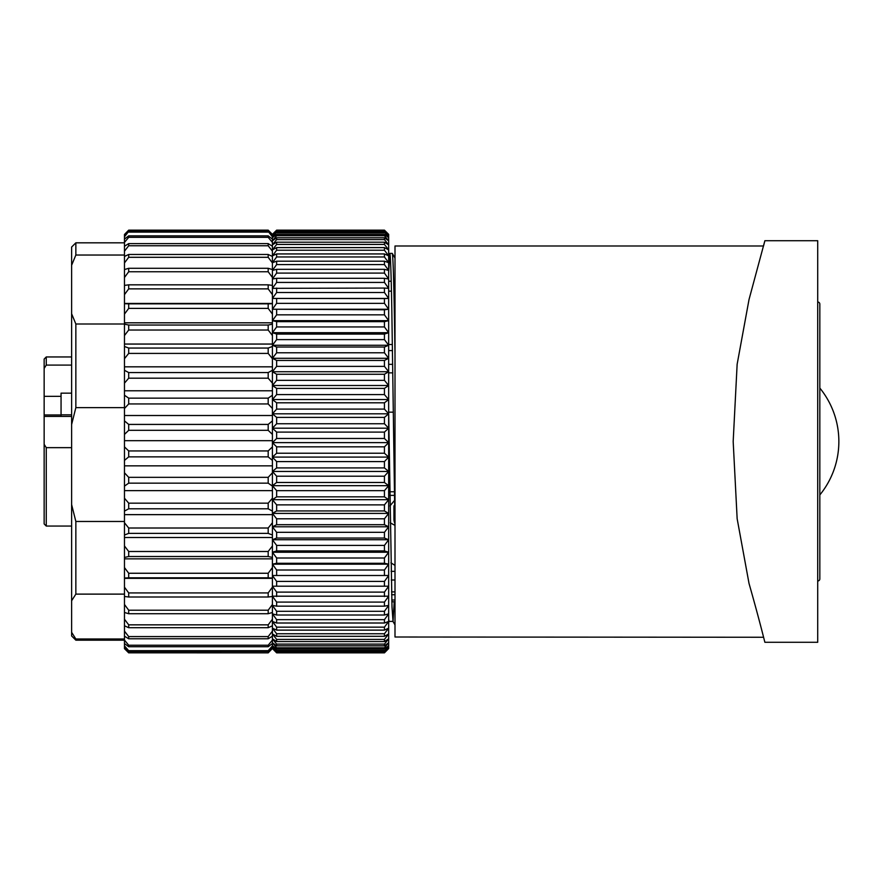 <?xml version="1.0" encoding="UTF-8"?>
<svg xmlns="http://www.w3.org/2000/svg" width="883" height="883" viewBox="0 0 883 883"><rect width="100%" height="100%" fill="white"/><g stroke="black" fill="none" stroke-linecap="round" stroke-linejoin="round"><path stroke-width="1.32" d="M817.713 580.992A2.108 2.108 0 0 0 819.832 578.884L819.832 304.116A2.108 2.108 0 0 0 817.713 302.008M388.663 619.093L389.061 621.422L392.99 621.422M388.663 412.637L391.997 606.886L393.023 621.422L394.215 601.776M394.999 354.359C394.094 289.911 393.178 256.258 392.262 253.388L389.822 253.388C390.474 254.216 391.136 272.582 391.798 308.487L394.999 528.608M394.999 258.09L392.262 253.388M388.663 272.715L389.822 253.388M391.82 601.776L394.999 601.776M394.999 600.021L391.776 600.021M764.877 642.283L817.713 642.283L817.713 240.717L764.877 240.717L749.027 299.525L737.139 364.271L733.177 441.5L737.15 518.729L749.027 583.475C759.645 620.716 764.821 642.327 764.877 642.283L764.546 640.981M764.877 240.717L763.53 245.993L394.999 245.993L394.999 637.007L763.596 637.261M388.663 291.158L391.456 291.158M388.663 350.573L392.505 350.573M389.767 491.765L394.458 491.765M391.092 571.345L394.999 571.345M391.268 580.01L394.999 580.01M389.822 495.374L394.513 495.374M388.663 344.513L392.405 344.513M388.663 281.224L391.213 281.224M44.15 512.714L44.15 444.337L46.258 447.659L46.258 526.047L44.15 523.928L44.15 512.714M44.15 505.275L44.15 523.928M394.999 565.385L390.926 562.835M389.977 505.948L394.58 500.33M388.663 412.162L393.399 412.162M388.663 364.337L392.714 364.337M71.622 447.659L46.258 447.659M44.15 503.553L44.15 502.427M71.622 365.098L46.258 365.098L44.15 368.421L44.15 414.955L61.059 414.955M44.15 368.421L44.15 359.072L46.258 356.953L46.258 365.098M44.15 444.337L44.15 414.955M44.15 442.284L44.15 419.05M71.622 416.423L44.15 416.423M61.059 416.423L61.059 393.156L71.622 393.156M391.544 591.897L394.999 591.897M61.059 396.335L44.15 396.335M394.955 525.286A52.837 26.611 0 0 1 390.242 522.769M388.663 372.858L392.836 372.858M276.644 482.482L272.417 485.683L272.417 471.456L276.644 476.202L276.644 482.482L384.436 482.482L384.436 476.202L388.663 471.456L384.436 467.924L384.436 461.577L388.663 457.085L384.436 453.222L384.436 446.853L388.663 442.637L384.436 438.476L384.436 432.096L388.663 428.189L384.436 423.741L384.436 417.394L388.663 413.807L384.436 409.094L384.436 402.803L388.663 399.546L384.436 394.602L384.436 388.399L388.663 385.507L384.436 380.341L384.436 374.26L388.663 371.732L384.436 366.379L384.436 360.452L388.663 358.299L384.436 352.781L384.436 347.03L388.663 345.264L384.436 339.613L384.436 334.072L388.663 332.703L384.436 326.942L384.436 321.633L388.663 320.672L384.436 314.834L384.436 309.778L388.663 309.238L384.436 303.344L384.436 298.575L388.663 298.443L384.436 292.516L384.436 288.057L388.663 288.344L384.436 282.428L384.436 278.3L388.663 278.984L384.436 273.101L384.436 269.326L388.663 270.419L384.436 264.602L384.436 261.191L388.663 262.692L384.436 256.964L384.436 253.94L388.663 255.838L384.436 250.231L384.436 247.604L388.663 249.878L384.436 244.425L384.436 242.207L388.663 244.867L384.436 239.58L384.436 237.781L388.663 240.805L384.436 235.717L384.436 234.348L388.663 237.715L384.436 231.931L388.663 235.629L384.436 230.529L388.663 234.536L384.436 230.143L276.644 230.143L384.436 230.187M276.644 230.187L272.417 234.536L268.189 230.154L128.697 230.154L124.47 234.459L128.697 230.143L268.189 230.143L272.417 234.37L276.644 230.143M384.436 230.143L388.663 234.37L388.663 485.683L384.436 482.482M276.644 230.529L272.417 235.629L272.417 234.536L276.644 230.529L384.436 230.529M276.644 231.004L384.436 231.004M276.644 231.931L272.417 237.715L272.417 235.629L276.644 231.931L384.436 231.931M276.644 232.847L384.436 232.847M276.644 234.348L276.644 235.717L272.417 240.805L272.417 237.715L276.644 234.348L384.436 234.348M276.644 235.717L384.436 235.717M276.644 237.781L276.644 239.58L272.417 244.867L272.417 240.805L276.644 237.781L384.436 237.781M276.644 239.58L384.436 239.58M276.644 242.207L276.644 244.425L272.417 249.878L272.417 244.867L276.644 242.207L384.436 242.207M276.644 244.425L384.436 244.425M276.644 247.604L276.644 250.231L272.417 255.838L272.417 249.878L276.644 247.604L384.436 247.604M276.644 250.231L384.436 250.231M276.644 253.94L276.644 256.964L272.417 262.692L272.417 255.838L276.644 253.94L384.436 253.94M276.644 256.964L384.436 256.964M276.644 261.191L276.644 264.602L272.417 270.419L272.417 262.692L276.644 261.191L384.436 261.191M276.644 264.602L384.436 264.602M276.644 269.326L276.644 273.101L272.417 278.984L272.417 270.419L276.644 269.326L384.436 269.326M276.644 273.101L384.436 273.101M276.644 278.3L276.644 282.428L272.417 288.344L272.417 278.984L276.644 278.3L384.436 278.3M276.644 282.428L384.436 282.428M276.644 288.057L276.644 292.516L272.417 298.443L272.417 288.344L384.436 288.057M276.644 292.516L384.436 292.516M276.644 298.575L276.644 303.344L272.417 309.238L272.417 298.443L384.436 298.575M276.644 303.344L384.436 303.344M276.644 309.778L276.644 314.834L272.417 320.672L272.417 309.238L384.436 309.778M276.644 314.834L384.436 314.834M276.644 321.633L276.644 326.942L272.417 332.703L272.417 320.672L276.644 321.633L384.436 321.633M276.644 326.942L384.436 326.942M276.644 334.072L276.644 339.613L272.417 345.264L272.417 332.703L276.644 334.072L384.436 334.072M276.644 339.613L384.436 339.613M276.644 347.03L276.644 352.781L272.417 358.299L272.417 345.264L276.644 347.03L384.436 347.03M276.644 352.781L384.436 352.781M276.644 360.452L276.644 366.379L272.417 371.732L272.417 358.299L276.644 360.452L384.436 360.452M276.644 366.379L384.436 366.379M276.644 374.26L276.644 380.341L272.417 385.507L272.417 371.732L276.644 374.26L384.436 374.26M276.644 380.341L384.436 380.341M276.644 388.399L276.644 394.602L272.417 399.546L272.417 385.507L276.644 388.399L384.436 388.399M276.644 394.602L384.436 394.602M276.644 402.803L276.644 409.094L272.417 413.807L272.417 399.546L276.644 402.803L384.436 402.803M276.644 409.094L384.436 409.094M276.644 417.394L276.644 423.741L272.417 428.189L272.417 413.807L276.644 417.394L384.436 417.394M276.644 423.741L384.436 423.741M276.644 432.096L276.644 438.476L272.417 442.637L272.417 428.189L276.644 432.096L384.436 432.096M276.644 438.476L384.436 438.476M276.644 446.853L276.644 453.222L272.417 457.085L272.417 442.637L276.644 446.853L384.436 446.853M276.644 453.222L384.436 453.222M276.644 461.577L276.644 467.924L272.417 471.456L272.417 457.085L276.644 461.577L384.436 461.577M276.644 467.924L384.436 467.924M276.644 476.202L384.436 476.202M384.436 496.842L384.436 490.661L388.663 485.683L388.663 499.69L384.436 496.842L276.644 496.842L272.417 499.69L272.417 485.683L276.644 490.661L384.436 490.661M276.644 490.661L276.644 496.842M384.436 510.937L384.436 504.877L388.663 499.69L388.663 513.409L384.436 510.937L276.644 510.937L272.417 513.409L272.417 499.69L276.644 504.877L384.436 504.877M276.644 504.877L276.644 510.937M384.436 524.701L384.436 518.796L388.663 513.409L388.663 526.787L384.436 524.701L276.644 524.701L272.417 526.787L272.417 513.409L276.644 518.796L384.436 518.796M276.644 518.796L276.644 524.701M384.436 538.045L384.436 532.328L388.663 526.787L388.663 539.745L384.436 538.045L276.644 538.045L272.417 539.745L272.417 526.787L276.644 532.328L384.436 532.328M276.644 532.328L276.644 538.045M384.436 550.926L384.436 545.418L388.663 539.745L388.663 552.228L384.436 550.926L276.644 550.926L272.417 552.228L272.417 539.745L276.644 545.418L384.436 545.418M276.644 545.418L276.644 550.926M384.436 563.277L384.436 558.001L388.663 552.228L388.663 564.171L384.436 563.277L276.644 563.277L272.417 564.171L272.417 552.228L276.644 558.001L384.436 558.001M276.644 558.001L276.644 563.277M384.436 575.032L384.436 570.021L388.663 564.171L388.663 575.506L272.417 575.506L272.417 564.171L276.644 570.021L384.436 570.021M276.644 570.021L276.644 575.032M384.436 586.135L384.436 581.411L388.663 575.506L388.663 586.202L272.417 586.202L272.417 575.506L276.644 581.411L384.436 581.411M276.644 581.411L276.644 586.135M384.436 596.533L384.436 592.118L388.663 586.202L388.663 596.191L272.417 596.191L272.417 586.202L276.644 592.118L384.436 592.118M276.644 592.118L276.644 596.533M384.436 606.168L384.436 602.096L388.663 596.191L388.663 605.418L384.436 606.168L276.644 606.168L272.417 605.418L272.417 596.191L276.644 602.096L384.436 602.096M276.644 602.096L276.644 606.168M384.436 615.01L384.436 611.29L388.663 605.418L388.663 613.851L384.436 615.01L276.644 615.01L272.417 613.851L272.417 605.418L276.644 611.29L384.436 611.29M276.644 611.29L276.644 615.01M384.436 623.012L384.436 619.656L388.663 613.851L388.663 621.444L384.436 623.012L276.644 623.012L272.417 621.444L272.417 613.851L276.644 619.656L384.436 619.656M276.644 619.656L276.644 623.012M384.436 630.12L384.436 627.151L388.663 621.444L388.663 628.166L384.436 630.12L276.644 630.12L272.417 628.166L272.417 621.444L276.644 627.151L384.436 627.151M276.644 627.151L276.644 630.12M384.436 636.312L384.436 633.751L388.663 628.166L388.663 633.972L384.436 636.312L276.644 636.312L272.417 633.972L272.417 628.166L276.644 633.751L384.436 633.751M276.644 633.751L276.644 636.312M384.436 641.555L384.436 639.402L388.663 633.972L388.663 638.839L384.436 641.555L276.644 641.555L272.417 638.839L272.417 633.972L276.644 639.402L384.436 639.402M276.644 639.402L276.644 641.555M384.436 645.826L384.436 644.104L388.663 638.839L388.663 642.747L384.436 645.826L276.644 645.826L272.417 642.747L272.417 638.839L276.644 644.104L384.436 644.104M276.644 644.104L276.644 645.826M384.436 649.104L384.436 647.802L388.663 642.747L388.663 645.683L384.436 649.104L276.644 649.104L272.417 645.683L272.417 642.747L276.644 647.802L384.436 647.802M276.644 647.802L276.644 649.104M384.436 651.356L388.663 645.683L388.663 647.614L384.436 651.356L276.644 651.356L272.417 647.614L272.417 645.683L276.644 650.506L384.436 650.506M276.644 650.506L276.644 651.356M384.436 652.603L388.663 647.614L388.663 648.541L384.436 652.603L276.644 652.603L272.417 648.541L272.417 647.614L276.644 652.195L384.436 652.195M384.436 652.857L388.663 648.541L384.436 652.857L276.644 652.857L384.436 652.846M276.644 652.846L272.417 648.541L276.644 652.857M272.417 586.202L388.663 586.202M272.417 575.506L388.663 575.506M272.417 564.171L388.663 564.171M272.417 552.228L388.663 552.228M272.417 539.745L388.663 539.745M272.417 526.787L388.663 526.787M272.417 513.409L388.663 513.409M272.417 499.69L388.663 499.69M272.417 485.683L388.663 485.683M272.417 471.456L388.663 471.456M272.417 457.085L388.663 457.085M272.417 442.637L388.663 442.637M272.417 428.189L388.663 428.189M272.417 413.807L388.663 413.807M272.417 399.546L388.663 399.546M272.417 385.507L388.663 385.507M272.417 371.732L388.663 371.732M272.417 358.299L388.663 358.299M272.417 345.264L388.663 345.264M272.417 332.703L388.663 332.703M272.417 320.672L388.663 320.672M272.417 309.238L388.663 309.238M272.417 298.443L388.663 298.443M268.189 231.368L272.417 235.187L272.417 236.832L268.189 231.368L128.697 231.368L124.47 236.832L124.47 235.187L128.697 231.368M75.85 640.175L71.622 635.948L71.622 632.327L75.85 638.994L75.85 640.175L124.47 640.175M124.47 638.994L75.85 638.994M75.85 521.478L75.85 594.116L71.622 600.771L71.622 504.59L75.85 521.478L124.47 521.478M124.47 594.116L75.85 594.116M75.85 323.995L75.85 407.648L71.622 424.535L71.622 313.763L75.85 323.995L124.47 323.995M124.47 407.648L75.85 407.648M75.85 242.825L75.85 255.032L71.622 265.264L71.622 247.052L75.85 242.825L124.47 242.825M124.47 255.032L75.85 255.032M268.189 284.834L272.417 285.397L272.417 294.624L268.189 288.873L268.189 284.834L128.697 284.834L128.697 288.873L124.47 294.624L124.47 285.397L128.697 284.834M268.189 288.873L128.697 288.873M268.189 303.851L272.417 303.697L272.417 314.083L268.189 308.399L268.189 303.851L128.697 303.851L128.697 308.399L124.47 314.083L124.47 303.697L128.697 303.851M268.189 308.399L128.697 308.399M268.189 325.032L272.417 324.16L272.417 335.551L268.189 330.021L268.189 325.032L128.697 325.032L128.697 330.021L124.47 335.551L124.47 324.16L128.697 325.032M268.189 330.021L128.697 330.021M268.189 348.057L272.417 346.478L272.417 358.697L268.189 353.41L268.189 348.057L128.697 348.057L128.697 353.41L124.47 358.697L124.47 346.478L128.697 348.057M268.189 353.41L128.697 353.41M268.189 372.56L272.417 370.297L272.417 383.145L268.189 378.178L268.189 372.56L128.697 372.56L128.697 378.178L124.47 383.145L124.47 370.297L128.697 372.56M268.189 378.178L128.697 378.178M268.189 398.145L272.417 395.231L272.417 408.52L268.189 403.95L268.189 398.145L128.697 398.145L128.697 403.95L124.47 408.52L124.47 395.231L128.697 398.145M268.189 403.95L128.697 403.95M268.189 424.414L272.417 420.904L272.417 434.403L268.189 430.319L268.189 424.414L128.697 424.414L128.697 430.319L124.47 434.403L124.47 420.904L128.697 424.414M268.189 430.319L128.697 430.319M268.189 450.948L272.417 446.897L272.417 460.407L268.189 456.864L268.189 450.948L128.697 450.948L128.697 456.864L124.47 460.407L124.47 446.897L128.697 450.948M268.189 456.864L128.697 456.864M268.189 477.339L272.417 472.802L272.417 486.103L268.189 483.156L268.189 477.339L128.697 477.339L128.697 483.156L124.47 486.103L124.47 472.802L128.697 477.339M268.189 483.156L128.697 483.156M268.189 503.167L272.417 498.222L272.417 511.102L268.189 508.796L268.189 503.167L128.697 503.167L128.697 508.796L124.47 511.102L124.47 498.222L128.697 503.167M268.189 508.796L128.697 508.796M268.189 528.012L272.417 522.747L272.417 535.01L268.189 533.376L268.189 528.012L128.697 528.012L128.697 533.376L124.47 535.01L124.47 522.747L128.697 528.012M268.189 533.376L128.697 533.376M268.189 551.5L272.417 545.981L272.417 557.438L268.189 556.511L268.189 551.5L128.697 551.5L128.697 556.511L124.47 557.438L124.47 545.981L128.697 551.5M268.189 556.511L128.697 556.511M268.189 573.255L272.417 567.57L272.417 578.034L268.189 577.824L268.189 573.255L128.697 573.255L128.697 577.824L124.47 578.034L124.47 567.57L128.697 573.255M268.189 577.824L128.697 577.824M268.189 592.923L272.417 587.173L272.417 596.478L268.189 596.996L268.189 592.923L128.697 592.923L128.697 596.996L124.47 596.478L124.47 587.173L128.697 592.923M268.189 596.996L128.697 596.996M268.189 610.208L272.417 604.48L272.417 612.482L268.189 613.718L268.189 610.208L128.697 610.208L128.697 613.718L124.47 612.482L124.47 604.48L128.697 610.208M268.189 613.718L128.697 613.718M268.189 624.844L272.417 619.215L272.417 625.782L268.189 627.714L268.189 624.844L128.697 624.844L128.697 627.714L124.47 625.782L124.47 619.215L128.697 624.844M268.189 627.714L128.697 627.714M268.189 636.577L272.417 631.146L272.417 636.179L268.189 638.773L268.189 636.577L128.697 636.577L128.697 638.773L124.47 636.179L124.47 631.146L128.697 636.577M268.189 638.773L128.697 638.773M268.189 645.23L272.417 640.098L272.417 643.508L268.189 646.731L268.189 645.23L128.697 645.23L128.697 646.731L124.47 643.508L124.47 640.098L128.697 645.23M268.189 646.731L128.697 646.731M268.189 650.672L272.417 645.903L272.417 647.658L268.189 651.444L268.189 650.672L128.697 650.672L128.697 651.444L124.47 647.658L124.47 645.903L128.697 650.672M268.189 651.444L128.697 651.444M268.189 652.857L128.697 652.824L268.189 652.857L272.417 648.486L268.189 652.824M128.697 268.289L128.697 271.743L124.47 277.472L124.47 269.569L128.697 268.289L268.189 268.289L272.417 269.569L272.417 277.472L268.189 271.743L128.697 271.743M268.189 271.743L268.189 268.289M128.697 254.47L128.697 257.306L124.47 262.913L124.47 256.445L128.697 254.47L268.189 254.47L272.417 256.445L272.417 262.913L268.189 257.306L128.697 257.306M268.189 257.306L268.189 254.47M128.697 243.609L128.697 245.761L124.47 251.169L124.47 246.247L128.697 243.609L268.189 243.609L272.417 246.247L272.417 251.169L268.189 245.761L128.697 245.761M268.189 245.761L268.189 243.609M128.697 235.86L128.697 237.317L124.47 242.428L124.47 239.116L128.697 235.86L268.189 235.86L272.417 239.116L272.417 242.428L268.189 237.317L128.697 237.317M268.189 237.317L268.189 235.86M268.189 232.086L128.697 232.086M128.697 652.857L124.47 648.63L128.697 652.824M124.47 285.397L124.47 277.472M124.47 269.569L124.47 262.913M124.47 256.445L124.47 251.169M124.47 246.247L124.47 242.428M124.47 239.116L124.47 236.832M124.47 235.187L124.47 234.459M124.47 648.486L124.47 647.658M124.47 645.903L124.47 643.508M124.47 640.098L124.47 636.179M124.47 631.146L124.47 625.782M124.47 619.215L124.47 612.482M124.47 604.48L124.47 596.478M124.47 587.173L124.47 578.034M124.47 567.57L124.47 557.438M124.47 545.981L124.47 535.01M124.47 522.747L124.47 511.102M124.47 498.222L124.47 486.103M124.47 472.802L124.47 460.407M124.47 446.897L124.47 434.403M124.47 420.904L124.47 408.52M124.47 395.231L124.47 383.145M124.47 370.297L124.47 358.697M124.47 346.478L124.47 335.551M124.47 324.16L124.47 314.083M124.47 303.697L124.47 294.624M71.622 600.771L71.622 632.327M71.622 424.535L71.622 504.59M71.622 265.264L71.622 313.763M272.417 578.343L124.47 578.343M272.417 558.851L124.47 558.851M272.417 537.504L124.47 537.504M272.417 514.646L124.47 514.646M272.417 490.639L124.47 490.639M272.417 465.849L124.47 465.849M272.417 440.672L124.47 440.672M272.417 415.518L124.47 415.518M272.417 390.772L124.47 390.772M272.417 366.82L124.47 366.82M272.417 344.05L124.47 344.05M272.417 322.814L124.47 322.814M272.417 303.454L124.47 303.454M394.8 515.264A36.987 18.62 180 0 0 393.939 519.237A36.987 18.62 180 0 0 394.922 523.498M71.622 414.822L61.059 414.822M819.832 494.933A84.547 84.547 0 0 0 819.832 388.067M388.663 622.162L389.083 621.422M389.767 253.443L388.663 255.353M394.999 624.899L392.968 621.378M46.258 526.047L71.622 526.047M46.258 356.953L71.622 356.953M391.622 594.734L394.999 594.734M393.939 505.793L393.939 519.237"/></g></svg>

